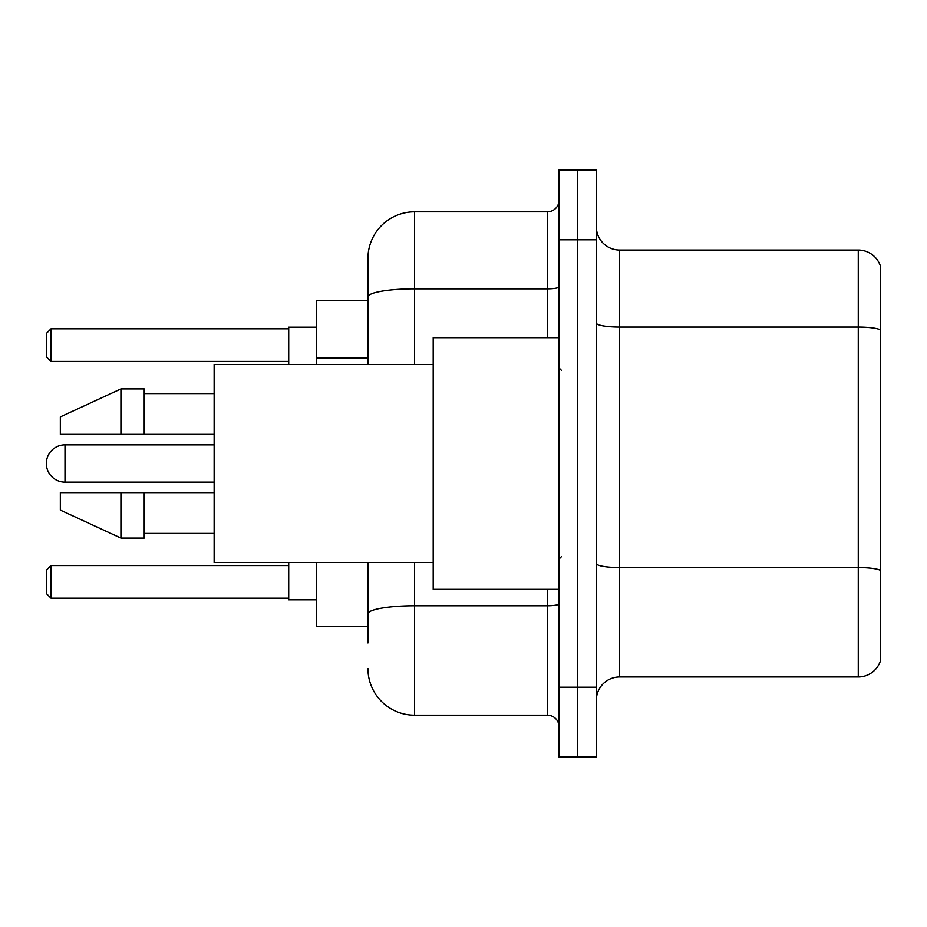 <?xml version="1.0" encoding="UTF-8"?>
<svg xmlns="http://www.w3.org/2000/svg" width="927" height="927" viewBox="0 0 927 927"><rect width="100%" height="100%" fill="white"/><g stroke="black" fill="none" stroke-linecap="round" stroke-linejoin="round"><path stroke-width="1.39" d="M367.949 341.831L367.949 284.056L367.949 300.371L316.686 300.371L316.686 364.462M367.949 626.629L316.686 626.629L316.686 562.538M367.949 642.944L367.949 562.538L367.949 642.944M559.051 687.22L559.051 757.139L577.695 757.139L577.695 687.22L577.695 757.139L596.339 757.139L596.339 687.22L577.695 687.22L577.695 239.78L577.695 687.22L559.051 687.22L559.051 239.78L577.695 239.78L577.695 169.861L577.695 239.78L596.339 239.78L596.339 687.22M596.339 239.78L596.339 169.861L559.051 169.861L559.051 239.78M414.566 562.538L414.566 715.192L547.393 715.192L547.393 589.34M367.949 364.462L367.949 258.424A46.605 46.605 0 0 1 414.566 211.808L547.393 211.808A11.657 11.657 0 0 0 559.051 200.162M367.949 258.424L367.949 284.056M559.051 726.838A11.657 11.657 0 0 0 547.393 715.192M414.566 715.192A46.605 46.605 0 0 1 367.949 668.576M596.339 700.279A23.302 23.302 0 0 1 619.642 676.965L858.275 676.965L858.275 250.035L619.642 250.035A23.302 23.302 0 0 1 596.339 226.721A23.302 23.302 0 0 0 619.642 250.035L619.642 676.965M880.65 266.814A23.302 23.302 0 0 0 858.275 250.035A23.302 23.302 0 0 1 880.65 266.814L880.65 660.186A23.302 23.302 0 0 1 858.275 676.965M880.65 330.302L880.65 570.476A23.302 4.044 180 0 0 858.275 567.567L619.642 567.567A23.302 4.044 -0 0 1 596.339 563.512M214.137 444.856L64.994 444.856A18.644 18.644 0 0 0 46.35 463.5A18.644 18.644 0 0 1 64.994 444.856L64.994 482.144A18.644 18.644 0 0 1 46.35 463.5M559.051 337.66L433.199 337.66L433.199 589.34L559.051 589.34M433.199 364.462L214.137 364.462L214.137 562.538L433.199 562.538M120.927 434.369L60.336 434.369L60.336 416.895L120.927 388.923L120.927 434.369L214.137 434.369M120.927 388.923L144.23 388.923L144.23 434.369M214.137 492.631L144.23 492.631L144.23 538.077L120.927 538.077L120.927 492.631L60.336 492.631L60.336 510.105L120.927 538.077M60.336 492.631L75.759 492.631M144.23 492.631L120.927 492.631M288.714 562.538L288.714 599.827L316.686 599.827M316.686 327.173L288.714 327.173L288.714 364.462M51.008 598.205L46.35 593.535L46.35 570.232L51.008 565.574L51.008 598.205L288.714 598.205M51.008 565.574L288.714 565.574M51.008 361.426L46.35 356.768L46.35 333.465L51.008 328.795L51.008 361.426L288.714 361.426M51.008 328.795L288.714 328.795M367.949 358.146L316.686 358.146M559.051 603.755A11.657 2.028 0 0 1 547.393 605.783L414.566 605.783A46.605 8.088 180 0 0 367.949 613.883M414.566 211.808L414.566 288.842L547.393 288.842L547.393 211.808M367.949 296.941A46.605 8.088 180 0 1 414.566 288.842L414.566 364.462M547.393 337.66L547.393 288.842A11.657 2.028 0 0 0 559.051 286.814M880.65 329.977A23.302 4.044 180 0 0 858.275 327.057L619.642 327.057A23.302 4.044 -0 0 1 596.339 323.013M561.38 370.279L559.051 367.949M144.23 393.581L214.137 393.581M144.23 533.419L214.137 533.419M561.38 556.721L559.051 559.051M214.137 482.144L64.994 482.144"/></g></svg>
